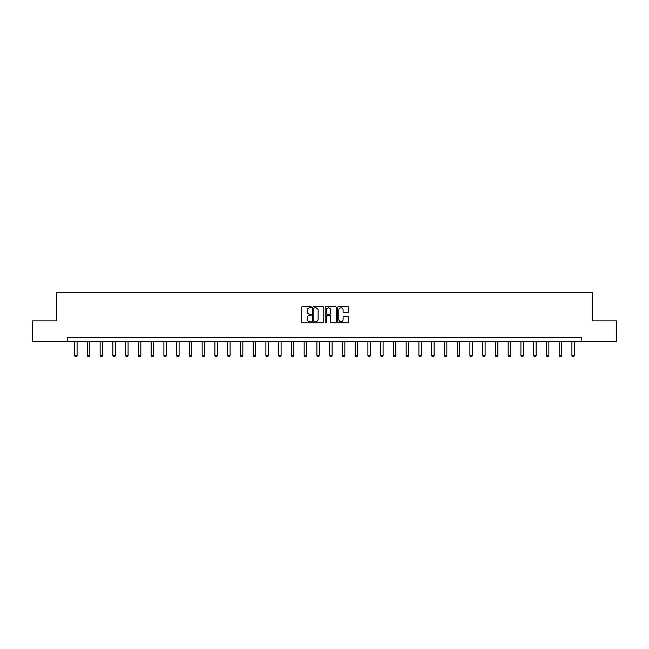 <?xml version="1.0" encoding="UTF-8"?>
<svg xmlns="http://www.w3.org/2000/svg" width="649" height="649" viewBox="0 0 649 649"><rect width="100%" height="100%" fill="white"/><g stroke="black" fill="none" stroke-linecap="round" stroke-linejoin="round"><path stroke-width="0.97" d="M311.423 307.302A0.56 0.56 0 0 0 310.863 306.742L302.337 306.742A0.803 0.803 0 0 0 301.534 307.545L301.534 321.985A0.803 0.803 0 0 0 302.337 322.788L310.863 322.788A0.56 0.56 0 0 0 311.423 322.228A0.56 0.56 0 0 0 310.863 321.669L309.76 321.669A2.564 2.564 0 0 1 307.188 319.097L307.188 317.896A2.564 2.564 0 0 1 309.76 315.325L310.863 315.325A0.56 0.56 0 0 0 311.423 314.765A0.56 0.56 0 0 0 310.863 314.205L309.76 314.205A2.564 2.564 0 0 1 307.188 311.634L307.188 310.433A2.564 2.564 0 0 1 309.76 307.861L310.863 307.861A0.56 0.56 0 0 0 311.423 307.302M347.945 312.396A0.803 0.803 0 0 0 348.748 311.593L348.748 307.545A0.803 0.803 0 0 0 347.945 306.742L338.478 306.742A0.803 0.803 0 0 0 337.675 307.545L337.675 321.985A0.803 0.803 0 0 0 338.478 322.788L347.945 322.788A0.803 0.803 0 0 0 348.748 321.985L348.748 317.093A0.803 0.803 0 0 0 347.945 316.29L343.897 316.29A0.803 0.803 0 0 0 343.094 317.093L343.094 319.519A2.15 2.15 0 0 1 340.944 321.669A2.15 2.15 0 0 1 338.802 319.519L338.802 310.011A2.15 2.15 0 0 1 340.944 307.861A2.15 2.15 0 0 1 343.094 310.011L343.094 311.593A0.803 0.803 0 0 0 343.897 312.396L347.945 312.396M67.188 341.333L32.45 341.333L32.45 320.898L56.812 320.898L56.812 292.285L592.188 292.285L592.188 320.898L616.55 320.898L616.55 341.333L581.812 341.333L581.812 337.245L67.188 337.245L67.188 341.333L581.812 341.333M323.794 307.545A0.803 0.803 0 0 0 322.999 306.742L313.532 306.742A0.803 0.803 0 0 0 312.729 307.545L312.729 321.985A0.803 0.803 0 0 0 313.532 322.788L322.999 322.788A0.803 0.803 0 0 0 323.794 321.985L323.794 307.545M326.001 306.742L335.468 306.742A0.803 0.803 0 0 1 336.271 307.545L336.271 321.985A0.803 0.803 0 0 1 335.468 322.788L331.42 322.788A0.803 0.803 0 0 1 330.617 321.985L330.617 316.128A0.803 0.803 0 0 0 329.814 315.325L327.128 315.325A0.803 0.803 0 0 0 326.325 316.128L326.325 322.228A0.56 0.56 0 0 1 325.766 322.788A0.56 0.56 0 0 1 325.206 322.228L325.206 307.545A0.803 0.803 0 0 1 326.001 306.742M314.408 307.861A0.56 0.56 0 0 0 313.848 308.429L313.848 321.101A0.56 0.56 0 0 0 314.408 321.669L315.576 321.669A2.564 2.564 0 0 0 318.14 319.097L318.14 310.433A2.564 2.564 0 0 0 315.576 307.861L314.408 307.861M330.617 310.052A2.15 2.15 0 0 0 328.475 307.902A2.15 2.15 0 0 0 326.325 310.052L326.325 313.402A0.803 0.803 0 0 0 327.128 314.205L329.814 314.205A0.803 0.803 0 0 0 330.617 313.402L330.617 310.052M74.627 341.333L74.627 355.652L77.077 355.652L77.077 341.333M77.077 355.652L76.468 356.715L75.243 356.715L74.627 355.652M87.38 341.333L87.38 355.652L89.83 355.652L89.83 341.333M89.83 355.652L89.213 356.715L87.988 356.715L87.38 355.652M100.133 341.333L100.133 355.652L102.583 355.652L102.583 341.333M102.583 355.652L101.966 356.715L100.741 356.715L100.133 355.652M112.877 341.333L112.877 355.652L115.335 355.652L115.335 341.333M115.335 355.652L114.719 356.715L113.494 356.715L112.877 355.652M125.63 341.333L125.63 355.652L128.08 355.652L128.08 341.333M128.08 355.652L127.472 356.715L126.247 356.715L125.63 355.652M138.383 341.333L138.383 355.652L140.833 355.652L140.833 341.333M140.833 355.652L140.225 356.715L139 356.715L138.383 355.652M151.136 341.333L151.136 355.652L153.586 355.652L153.586 341.333M153.586 355.652L152.969 356.715L151.744 356.715L151.136 355.652M163.889 341.333L163.889 355.652L166.339 355.652L166.339 341.333M166.339 355.652L165.722 356.715L164.497 356.715L163.889 355.652M176.633 341.333L176.633 355.652L179.092 355.652L179.092 341.333M179.092 355.652L178.475 356.715L177.25 356.715L176.633 355.652M189.386 341.333L189.386 355.652L191.836 355.652L191.836 341.333M191.836 355.652L191.228 356.715L190.003 356.715L189.386 355.652M202.139 341.333L202.139 355.652L204.589 355.652L204.589 341.333M204.589 355.652L203.981 356.715L202.748 356.715L202.139 355.652M214.892 341.333L214.892 355.652L217.342 355.652L217.342 341.333M217.342 355.652L216.725 356.715L215.5 356.715L214.892 355.652M227.637 341.333L227.637 355.652L230.095 355.652L230.095 341.333M230.095 355.652L229.478 356.715L228.253 356.715L227.637 355.652M240.39 341.333L240.39 355.652L242.848 355.652L242.848 341.333M242.848 355.652L242.231 356.715L241.006 356.715L240.39 355.652M253.142 341.333L253.142 355.652L255.592 355.652L255.592 341.333M255.592 355.652L254.984 356.715L253.759 356.715L253.142 355.652M265.895 341.333L265.895 355.652L268.345 355.652L268.345 341.333M268.345 355.652L267.737 356.715L266.504 356.715L265.895 355.652M278.648 341.333L278.648 355.652L281.098 355.652L281.098 341.333M281.098 355.652L280.482 356.715L279.257 356.715L278.648 355.652M291.393 341.333L291.393 355.652L293.851 355.652L293.851 341.333M293.851 355.652L293.234 356.715L292.009 356.715L291.393 355.652M304.146 341.333L304.146 355.652L306.596 355.652L306.596 341.333M306.596 355.652L305.987 356.715L304.762 356.715L304.146 355.652M316.899 341.333L316.899 355.652L319.349 355.652L319.349 341.333M319.349 355.652L318.74 356.715L317.515 356.715L316.899 355.652M329.651 341.333L329.651 355.652L332.101 355.652L332.101 341.333M332.101 355.652L331.485 356.715L330.26 356.715L329.651 355.652M342.404 341.333L342.404 355.652L344.854 355.652L344.854 341.333M344.854 355.652L344.238 356.715L343.013 356.715L342.404 355.652M355.149 341.333L355.149 355.652L357.607 355.652L357.607 341.333M357.607 355.652L356.991 356.715L355.766 356.715L355.149 355.652M367.902 341.333L367.902 355.652L370.352 355.652L370.352 341.333M370.352 355.652L369.743 356.715L368.518 356.715L367.902 355.652M380.655 341.333L380.655 355.652L383.105 355.652L383.105 341.333M383.105 355.652L382.496 356.715L381.263 356.715L380.655 355.652M393.408 341.333L393.408 355.652L395.858 355.652L395.858 341.333M395.858 355.652L395.241 356.715L394.016 356.715L393.408 355.652M406.152 341.333L406.152 355.652L408.61 355.652L408.61 341.333M408.61 355.652L407.994 356.715L406.769 356.715L406.152 355.652M418.905 341.333L418.905 355.652L421.363 355.652L421.363 341.333M421.363 355.652L420.747 356.715L419.522 356.715L418.905 355.652M431.658 341.333L431.658 355.652L434.108 355.652L434.108 341.333M434.108 355.652L433.5 356.715L432.275 356.715L431.658 355.652M444.411 341.333L444.411 355.652L446.861 355.652L446.861 341.333M446.861 355.652L446.252 356.715L445.019 356.715L444.411 355.652M457.164 341.333L457.164 355.652L459.614 355.652L459.614 341.333M459.614 355.652L458.997 356.715L457.772 356.715L457.164 355.652M469.908 341.333L469.908 355.652L472.367 355.652L472.367 341.333M472.367 355.652L471.75 356.715L470.525 356.715L469.908 355.652M482.661 341.333L482.661 355.652L485.111 355.652L485.111 341.333M485.111 355.652L484.503 356.715L483.278 356.715L482.661 355.652M495.414 341.333L495.414 355.652L497.864 355.652L497.864 341.333M497.864 355.652L497.256 356.715L496.031 356.715L495.414 355.652M508.167 341.333L508.167 355.652L510.617 355.652L510.617 341.333M510.617 355.652L510 356.715L508.775 356.715L508.167 355.652M520.92 341.333L520.92 355.652L523.37 355.652L523.37 341.333M523.37 355.652L522.753 356.715L521.528 356.715L520.92 355.652M533.665 341.333L533.665 355.652L536.123 355.652L536.123 341.333M536.123 355.652L535.506 356.715L534.281 356.715L533.665 355.652M546.417 341.333L546.417 355.652L548.867 355.652L548.867 341.333M548.867 355.652L548.259 356.715L547.034 356.715L546.417 355.652M559.17 341.333L559.17 355.652L561.62 355.652L561.62 341.333M561.62 355.652L561.012 356.715L559.787 356.715L559.17 355.652M571.923 341.333L571.923 355.652L574.373 355.652L574.373 341.333M574.373 355.652L573.757 356.715L572.532 356.715L571.923 355.652"/></g></svg>
